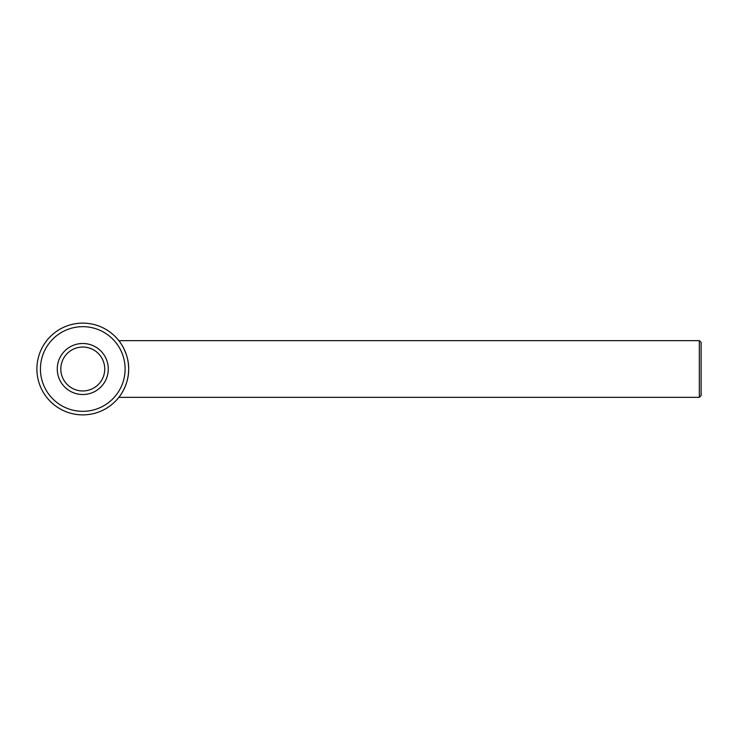 <?xml version="1.0" encoding="UTF-8"?>
<svg xmlns="http://www.w3.org/2000/svg" width="738" height="738" viewBox="0 0 738 738"><rect width="100%" height="100%" fill="white"/><g stroke="black" fill="none" stroke-linecap="round" stroke-linejoin="round"><path stroke-width="1.11" d="M701.1 342.432L701.1 395.568L699.329 397.339L699.329 340.661L701.1 342.432M699.329 340.661L118.846 340.661C119.039 340.624 129.067 353.317 128.652 369C129.067 384.683 119.039 397.376 118.846 397.339L699.329 397.339M36.9 369A45.876 45.876 0 0 0 82.776 414.876A45.876 45.876 0 0 0 128.652 369A45.876 45.876 0 0 0 82.776 323.124A45.876 45.876 0 0 0 36.9 369M104.741 369A21.965 21.965 0 0 0 82.776 347.035A21.965 21.965 0 0 0 60.811 369A21.965 21.965 0 0 0 82.776 390.965A21.965 21.965 0 0 0 104.741 369M108.283 369A25.507 25.507 0 0 0 82.776 343.493A25.507 25.507 0 0 0 57.269 369A25.507 25.507 0 0 0 82.776 394.507A25.507 25.507 0 0 0 108.283 369M125.109 369A42.334 42.334 0 0 0 82.776 326.666A42.334 42.334 0 0 0 40.442 369A42.334 42.334 0 0 0 82.776 411.334A42.334 42.334 0 0 0 125.109 369"/></g></svg>
